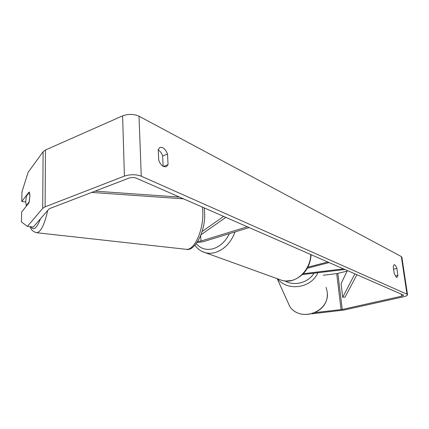 <?xml version="1.0" encoding="UTF-8"?>
<svg xmlns="http://www.w3.org/2000/svg" width="429" height="429" viewBox="0 0 429 429"><rect width="100%" height="100%" fill="white"/><g stroke="black" fill="none" stroke-linecap="round" stroke-linejoin="round"><path stroke-width="0.64" d="M197.109 242.573L202.955 241.763L249.185 227.584M197.812 241.5L201.008 241.023L247.319 226.769M223.6 216.388L202.15 231.531M225.836 217.369L201.088 234.706M307.368 268.254L329.118 262.569M307.952 267.17L327.767 261.98M344.921 269.487L302.472 274.571M343.532 268.876L303.335 273.697M395.318 276.067L397.919 275.445L397.029 277.365L396.493 277.284L394.246 273.675L393.211 266.575L394.085 264.704C395.071 264.677 396.005 265.91 396.879 268.404L397.919 275.445M163.39 166.463L168.05 164.677L167.519 154.049C165.503 149.11 162.993 146.895 159.99 147.404L158.231 149.415L158.725 160.183C159.867 163.315 161.497 165.444 163.621 166.575L166.205 166.806L168.05 164.677M21.793 201.485L21.954 191.833L28.164 172.27L43.115 151.71L42.702 208.344L27.402 226.389L21.45 221.932L21.616 212.103L28.968 202.847L29.88 196.326C29.891 194.106 29.633 192.659 29.113 191.983L21.793 201.485L25.729 202M163.127 166.313L162.634 155.963C161.636 153.164 160.178 151.131 158.253 149.866M27.402 226.389L33.296 227.064L48.863 209.132L49.903 208.489L129.016 178.094C131.515 177.306 133.907 177.322 136.197 178.132L403.303 295.039L403.544 295.318L401.726 296.171L342.256 309.459L315.395 312.553M42.702 208.344L45.109 206.837L124.41 176.099C130.287 174.238 135.902 174.276 141.264 176.201L406.998 294.214L407.545 294.862C407.303 295.576 405.888 296.241 403.292 296.847L343.983 310.054L312.103 313.792M43.115 151.71L45.463 150.005L122.614 115.862C128.319 113.814 133.784 113.926 139.012 116.205L401.335 256.553L401.887 257.32L407.507 294.616M347.12 271.101L336.711 273.638L323.235 275.241M162.634 155.963L167.519 154.049M393.591 269.208L396.879 268.404M26.384 196.182L25.729 201.635L26.244 205.609L29.215 201.861L29.88 196.326L29.344 192.348L26.384 196.182M26.721 205.668L26.244 205.609M95.056 191.141L179.504 197.088M91.688 192.433L183.494 198.836M347.377 270.56L341.06 283.719L342.717 297.27L345.055 297.104L356.901 274.732M342.717 297.27L354.874 273.841M200.675 235.762L201.008 241.023M326.11 287.317L327.171 291.784C330.469 311.218 301.34 322.935 289.94 306.826C300.606 321.841 327.681 313.025 327.295 294.643M277.461 278.775C287.602 291.682 311.427 288.218 317.857 272.726M313.974 273.193C308.36 282.695 294.648 286.395 285.092 281.043M401.335 256.553L406.998 294.214M139.012 116.205L141.264 176.201M336.711 273.638L341.071 309.652M337.875 273.423L342.256 309.459M401.442 294.224L401.726 296.171M45.463 150.005L45.109 206.837M122.614 115.862L124.41 176.099M185.457 249.222L186.358 249.324C194.798 250.418 204.231 228.512 202.719 210.124L202.434 207.127M30.867 226.785C33.676 230.861 36.867 228.212 40.444 218.833M47.699 210.478C44.541 224.528 40.894 231.95 36.749 232.733L36.057 232.647M235.033 231.923C231.011 242.541 224.485 249.378 215.449 252.44C211.958 253.448 208.612 253.539 205.4 252.719L202.075 251.464M196.294 243.693C200.729 248.825 206.408 250.482 213.326 248.67C220.211 246.407 225.568 241.398 229.397 233.649M279.483 279.504L282.239 280.507L285.494 281.054L291.586 280.491C301.877 278.089 310.666 266.296 310.768 254.536M277.193 278.678L289.94 306.826M204.177 207.888L204.488 210.982M204.504 211.202C206.344 230.507 194.793 251.737 186.358 249.324L36.749 232.733C33.151 231.816 30.968 229.81 30.202 226.71M311.127 254.697C309.995 267.868 303.625 276.48 292.015 280.523C288.679 281.36 285.419 281.354 282.239 280.507L205.4 252.719C201.072 251.491 197.587 249.013 194.938 245.291"/></g></svg>
